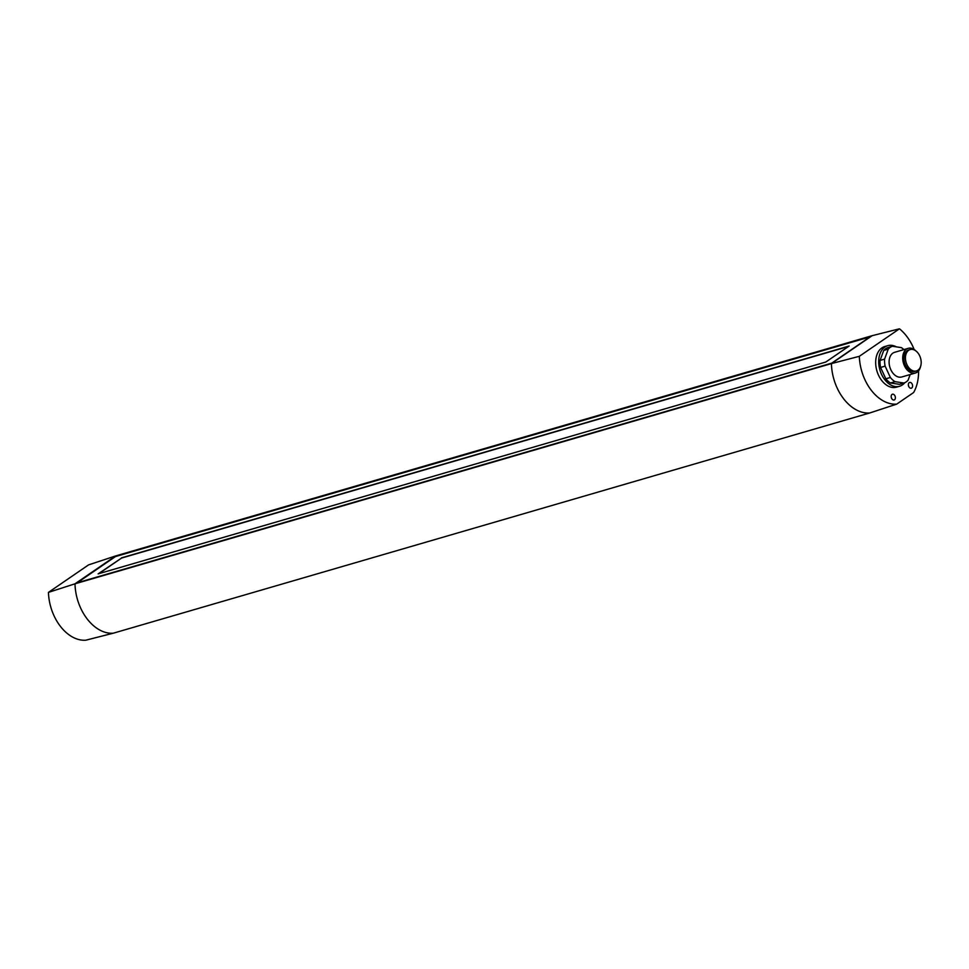 <?xml version="1.0" encoding="UTF-8"?>
<svg xmlns="http://www.w3.org/2000/svg" width="969" height="969" viewBox="0 0 969 969"><rect width="100%" height="100%" fill="white"/><g stroke="black" fill="none" stroke-linecap="round" stroke-linejoin="round"><path stroke-width="1.45" d="M916.42 370.933L914.918 371.369A11.131 7.534 -106.2 0 1 905.409 365.059A11.131 7.534 -106.2 0 1 908.692 349.991L910.206 349.555A11.131 7.534 73.8 0 0 906.923 364.623A11.131 7.534 73.8 0 0 916.42 370.933A11.131 7.534 73.8 0 0 919.702 355.865A11.131 7.534 73.8 0 0 910.206 349.555M848.614 346.393L121.573 558.059L98.79 573.684M920.55 366.548A12.839 8.697 -106.2 0 1 915.39 373.017A12.839 8.697 -106.2 0 1 904.428 365.737A12.839 8.697 -106.2 0 1 908.207 348.343A12.839 8.697 -106.2 0 1 916.032 351.032M121.488 557.865L849.159 346.018L825.83 362.018L98.148 573.866L121.573 558.059M915.39 373.017L901.776 376.977A12.839 8.697 -106.2 0 1 890.814 369.698A12.839 8.697 -106.2 0 1 894.593 352.316L908.207 348.343M903.932 349.591A19.271 13.045 73.8 0 0 901.34 347.629L892.425 346.26A19.271 13.045 73.8 0 0 888.27 349.106L884.6 359.099A19.271 13.045 73.8 0 0 885.121 366.125L890.366 377.474A19.271 13.045 73.8 0 0 895.029 381.665L903.944 383.021A19.271 13.045 73.8 0 0 908.098 380.187L910.17 374.531M885.121 366.125L880.579 367.445L885.823 378.794L890.366 377.474M903.944 383.021L899.414 384.342L890.499 382.985L895.029 381.665M890.499 382.985A19.271 13.045 -106.2 0 1 885.823 378.794M892.425 346.26L887.883 347.58A19.271 13.045 -106.2 0 0 883.74 350.427L888.27 349.106M884.6 359.099L880.07 360.42L883.74 350.427M880.579 367.445A19.271 13.045 -106.2 0 1 880.07 360.42M896.373 346.866A21.136 14.317 73.8 0 0 887.737 345.667A21.136 14.317 73.8 0 0 881.511 374.276A21.136 14.317 73.8 0 0 899.559 386.268A21.136 14.317 73.8 0 0 904.804 382.682M899.559 386.268L896.531 387.14A21.136 14.317 -106.2 0 1 878.495 375.16A21.136 14.317 -106.2 0 1 884.709 346.551L887.737 345.667M870.586 336.509L831.765 363.121L76.551 582.987L115.372 556.376L870.586 336.509M914.155 349.494A41.873 28.355 73.8 0 0 899.462 328.806L859.333 356.313A41.873 28.355 73.8 0 0 896.713 404.121L913.622 392.53A41.873 28.355 73.8 0 0 918.564 370.861M909.237 382.634A2.992 2.035 73.8 0 0 908.752 386.498A2.992 2.035 73.8 0 0 911.284 388.206A2.992 2.035 73.8 0 0 911.72 388A2.992 2.035 73.8 0 0 912.313 384.414A2.992 2.035 73.8 0 0 909.612 382.452A2.992 2.035 73.8 0 0 909.237 382.634M894.52 399.785A2.992 2.035 73.8 0 0 895.114 396.2A2.992 2.035 73.8 0 0 892.413 394.238A2.992 2.035 73.8 0 0 892.037 394.419A2.992 2.035 73.8 0 0 891.432 397.956A2.992 2.035 73.8 0 0 894.084 399.991A2.992 2.035 73.8 0 0 894.52 399.785M870.029 336.897L115.456 556.569L77.193 582.805M859.333 356.313L831.426 363.593L872.136 335.686L115.711 555.915L88.579 564.879L48.45 592.386A41.873 28.355 -106.2 0 0 85.829 640.194L113.361 633.181L869.774 412.964L896.713 404.121M869.774 412.964A42.818 28.985 73.8 0 1 831.426 363.593L75.001 583.81L48.45 592.386M113.361 633.181A42.818 28.985 -106.2 0 1 75.001 583.81L115.711 555.915M872.136 335.686L899.462 328.806"/></g></svg>

